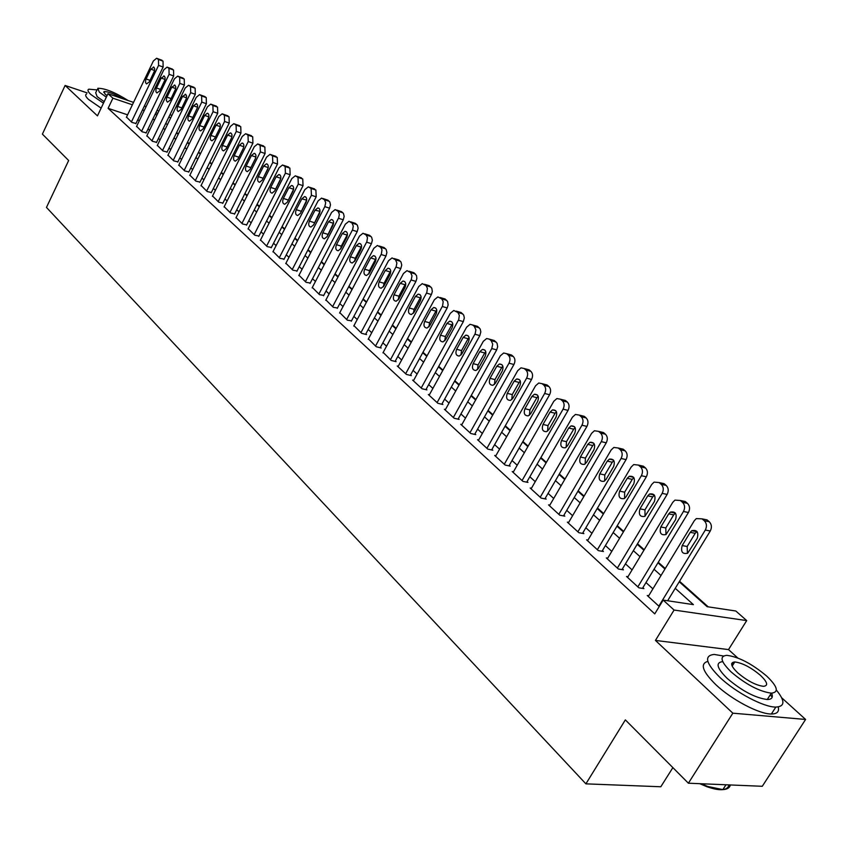 <?xml version="1.0" encoding="UTF-8"?>
<svg xmlns="http://www.w3.org/2000/svg" width="848" height="848" viewBox="0 0 848 848"><rect width="100%" height="100%" fill="white"/><g stroke="black" fill="none" stroke-linecap="round" stroke-linejoin="round"><path stroke-width="1.27" d="M679.237 581.781L707.137 606.691L735.82 611.005L746.706 620.588L674.075 610.041L663.168 600.087L693.399 604.635L675.241 588.311M737.792 657.995L728.517 649.589L746.706 620.588M728.517 649.589L655.44 640.42L732.842 713.179L688.385 783.213L762.278 786.287L805.6 719.454L781.708 697.798M672.877 767.631L660.815 786.764L585.894 783.849L46.47 207.421L68.656 160.505L42.4 134.122L65.116 85.468L97.456 115.869L107.972 93.693L133.549 102.385M708.218 606.861L679.545 581.272M665.256 568.52L658.271 562.277M644.215 549.737L637.516 543.759M623.693 531.42L617.259 525.675M603.659 513.538L597.49 508.037M584.102 496.091L578.177 490.801M565.001 479.046L559.33 473.979M546.356 462.404L540.907 457.538M528.134 446.143L522.909 441.479M510.326 430.243L505.313 425.77M492.911 414.704L488.109 410.421M475.898 399.514L471.287 395.412M459.245 384.663L454.825 380.72M442.963 370.131L438.723 366.347M427.032 355.906L422.972 352.28M411.428 341.988L407.549 338.522M396.164 328.367L392.444 325.038M381.218 315.021L377.646 311.841M366.569 301.952L363.156 298.909M352.227 289.157L348.963 286.242M338.182 276.618L335.055 273.819M324.413 264.322L321.424 261.661M310.909 252.28L308.057 249.725M297.68 240.461L294.945 238.034M284.695 228.886L282.087 226.554M271.975 217.523L269.484 215.307M259.488 206.382L257.114 204.262M247.234 195.453L244.977 193.429M235.214 184.726L233.062 182.797M223.416 174.19L221.37 172.367M211.841 163.855L209.891 162.116M200.467 153.711L198.612 152.057M189.305 143.747L187.546 142.178M178.334 133.963L176.67 132.468M732.842 713.179L805.6 719.454M87.09 92.867L65.116 85.468M648.731 595.709L647.236 595.487L659.246 606.511M627.976 576.714L626.534 576.481L638.894 587.823L643.929 588.607L642.901 587.664M607.73 558.164L606.32 557.931L618.383 569.008L623.428 569.835L622.411 568.902M587.961 540.07L586.604 539.826L598.381 550.638L603.416 551.507L602.43 550.606M568.669 522.4L567.354 522.145L578.845 532.703L583.88 533.615L582.915 532.735M549.833 505.143L548.55 504.889L559.775 515.202L564.8 516.146L563.856 515.287M531.42 488.278L530.18 488.024L541.151 498.094L546.165 499.09L545.253 498.242M513.443 471.806L512.234 471.552L522.951 481.388L527.965 482.417L527.064 481.59M495.868 455.705L494.691 455.45L505.164 465.064L510.178 466.124L509.298 465.319M478.685 439.964L477.541 439.709L487.78 449.111L492.783 450.193L491.925 449.408M461.884 424.562L460.771 424.307L470.788 433.508L475.77 434.621L474.933 433.858M445.454 409.51L444.373 409.255L454.168 418.255L459.139 419.389L458.323 418.636M429.374 394.776L428.325 394.521L437.907 403.319L442.868 404.496L442.062 403.754M413.644 380.36L412.616 380.105L421.997 388.723L426.947 389.91L426.162 389.19M398.253 366.251L397.246 365.997L406.425 374.424L411.365 375.643L410.602 374.943M383.179 352.429L391.193 360.432L396.111 361.672L395.359 360.983M368.414 338.903L376.268 346.737L381.176 347.998L380.434 347.32M353.955 325.643L361.651 333.317L366.548 334.6L365.827 333.942M339.794 312.668L347.33 320.173L351.507 320.83M325.918 299.938L333.306 307.305L337.483 307.983M312.318 287.472L319.558 294.68L323.735 295.401M298.984 275.25L306.086 282.31L310.251 283.052M285.914 263.262L292.878 270.183L297.044 270.957M273.088 251.517L279.925 258.301L284.091 259.096M260.516 239.984L267.226 246.641L271.381 247.457M248.178 228.674L254.771 235.203L258.916 236.041M236.083 217.576L242.549 223.978L246.683 224.847M224.201 206.689L230.55 212.965L234.684 213.855M212.551 195.994L218.773 202.163L222.907 203.075M201.103 185.5L207.219 191.553L211.343 192.485M189.867 175.197L195.877 181.133L199.99 182.087M178.833 165.084L184.737 170.914L188.839 171.879M167.989 155.142L173.787 160.866L177.889 161.851M157.346 145.379L163.049 150.997L167.141 152.004M146.884 135.786L152.481 141.309L156.573 142.326M136.602 126.352L142.114 131.779L146.185 132.818M127.582 114.83L108.099 108.332L654.751 613.878L663.168 600.087M652.907 588.851L645.985 582.555M632.089 569.888L625.453 563.846M611.779 551.38L605.408 545.593M591.957 533.328L585.851 527.763M572.601 515.701L566.74 510.358M553.702 498.476L548.084 493.356M535.236 481.664L529.852 476.756M517.206 465.234L512.033 460.517M499.578 449.175L494.617 444.649M482.342 433.476L477.583 429.141M465.488 418.117L460.93 413.962M449.005 403.107L444.638 399.122M432.883 388.416L428.696 384.6M417.099 374.042L413.082 370.385M401.655 359.976L397.807 356.467M386.54 346.196L382.851 342.836M371.731 332.713L368.202 329.49M357.231 319.495L353.849 316.421M343.027 306.552L339.794 303.605M329.109 293.874L326.014 291.055M315.467 281.441L312.499 278.748M302.089 269.261L299.259 266.685M288.977 257.315L286.274 254.856M276.119 245.602L273.544 243.249M263.505 234.112L261.046 231.875M251.135 222.844L248.782 220.703M238.998 211.788L236.762 209.742M227.084 200.934L224.953 198.994M215.392 190.281L213.367 188.436M203.923 179.829L201.983 178.069M192.644 169.558L190.811 167.883M181.578 159.477L179.84 157.887M170.713 149.577L169.059 148.071M160.028 139.846L158.459 138.415M149.545 130.295L148.061 128.938M139.231 120.904L137.832 119.621M126.5 117.088L131.917 122.419L135.977 123.469M655.44 640.42L674.075 610.041M108.099 108.332L112.911 98.198L107.972 93.693M688.385 783.213L625.347 719.878L585.894 783.849M155.301 113.95L156.795 115.286M165.795 123.32L167.374 124.73M176.479 132.86L178.144 134.344M187.355 142.57L189.115 144.139M198.421 152.449L200.276 154.103M209.689 162.519L211.64 164.258M221.169 172.759L223.225 174.593M232.861 183.2L235.013 185.129M244.775 193.842L247.033 195.856M256.902 204.675L259.276 206.795M269.272 215.721L271.763 217.936M281.875 226.978L284.483 229.299M294.733 238.447L297.457 240.885M307.835 250.149L310.686 252.693M321.201 262.085L324.19 264.746M334.833 274.254L337.949 277.042M348.74 286.666L352.005 289.592M362.933 299.344L366.336 302.386M377.413 312.276L380.975 315.456M392.2 325.484L395.921 328.801M407.305 338.967L411.185 342.433M422.728 352.736L426.777 356.361M438.48 366.802L442.709 370.587M454.581 381.176L458.991 385.119M471.032 395.868L475.633 399.98M487.844 410.888L492.656 415.181M505.048 426.247L510.051 430.72M522.633 441.946L527.859 446.61M540.632 458.015L546.08 462.881M559.044 474.467L564.726 479.533M577.901 491.289L583.816 496.578M597.193 508.524L603.363 514.036M616.962 526.173L623.397 531.919M637.208 544.257L643.918 550.246M657.963 562.786L664.949 569.029M170.755 117.777L168.805 117.119M157.728 113.367L155.884 112.742M144.351 106.053L146.089 106.647M157.039 110.357L158.873 110.982M169.96 114.745L171.911 115.413M132.394 104.792L112.911 98.198M661.005 575.516L654.041 569.262M640.039 556.67L633.361 550.67M619.591 538.289L613.178 532.533M599.631 520.354L593.483 514.821M580.138 502.832L574.244 497.532M561.111 485.734L555.461 480.646M542.529 469.029L537.102 464.153M524.371 452.705L519.167 448.03M506.627 436.762L501.634 432.268M489.275 421.17L484.494 416.866M472.315 405.916L467.725 401.793M455.726 391.002L451.327 387.048M439.497 376.417L435.278 372.622M423.608 362.149L419.569 358.513M408.068 348.178L404.199 344.691M392.857 334.494L389.147 331.165M377.954 321.106L374.403 317.915M363.357 307.994L359.955 304.93M349.069 295.136L345.804 292.21M335.055 282.554L331.939 279.755M321.328 270.215L318.35 267.533M307.877 258.121L305.026 255.555M294.68 246.259L291.966 243.821M281.748 234.631L279.151 232.299M269.06 223.236L266.579 220.999M256.615 212.042L254.252 209.922M244.404 201.071L242.146 199.047M232.426 190.302L230.274 188.373M220.66 179.734L218.614 177.889M209.117 169.356L207.166 167.607M197.775 159.159L195.93 157.505M186.645 149.153L184.896 147.584M175.716 139.326L174.052 137.832M164.978 129.68L163.399 128.26M154.421 120.193L152.926 118.847M144.054 110.876L142.644 109.604M126.384 117.342L153.382 60.961L156.615 58.247L158.47 59.477L158.576 65.37L131.408 121.964M135.86 123.723L163.123 67.013L158.576 65.37M150.774 69.133L153.87 67.172L154.665 68.677L154.453 71.031L149.354 81.832L146.556 83.91L145.57 82.68L145.697 79.913L150.774 69.133L154.58 70.501M157.283 58.491L163.017 61.13L163.123 67.013M97.043 89.909L88.817 89.188C87.238 89.962 87.916 91.743 90.863 94.531L103.467 103.191M86.517 94.075C84.927 94.859 85.606 96.661 88.542 99.449L101.124 108.131M104.187 101.675L97.17 96.651L95.686 92.782L97.255 89.464M128.175 100.552C115.031 92.305 104.908 88.213 97.806 88.287L99.311 92.125L106.329 97.138M122.197 98.527C113.95 93.683 107.908 91.372 104.071 91.584L105.046 94.075L107.039 95.644M723.514 656.013L714.143 654.433C703.734 655.578 705.748 663.327 720.185 677.69C735.884 692.562 763.719 707.253 775.825 707.084C785.057 706.564 785.237 700.904 776.376 690.092M707.836 661.387C699.801 663.687 702.462 671.436 715.807 684.654C731.442 699.568 759.257 714.249 771.383 714.005C777.128 713.963 779.407 711.61 778.22 706.946M771.595 693.166C773.355 697.342 771.903 699.462 767.26 699.526C755.271 697.936 741.926 690.908 727.245 678.453C716.814 668.129 715.309 662.511 722.75 661.62M731.729 663.454L733.425 664.069M766.624 676.015C751.763 663.655 738.491 656.765 726.789 655.345C719.252 656.14 720.747 661.705 731.273 672.061C745.996 684.484 759.352 691.523 771.33 693.166C779.217 692.318 777.648 686.604 766.624 676.015M737.675 672.782C747.173 680.774 755.769 685.29 763.465 686.329C768.5 685.788 767.493 682.121 760.444 675.326C750.893 667.355 742.329 662.903 734.76 661.959C729.863 662.468 730.838 666.083 737.675 672.782M701.211 783.743L707.688 786.456L722.867 789.605C727.171 789.382 729.683 787.834 730.393 784.962M729.047 784.909C727.436 790.665 720.026 791.258 706.819 786.679L699.77 783.69M772.221 697.067L770.249 694.851M136.486 126.617L163.812 69.822L167.077 67.098L168.975 68.359L169.091 74.306L141.595 131.313M146.057 133.072L173.66 75.949L169.091 74.306M161.173 78.069L164.311 76.097L165.127 77.613L164.915 79.998L159.753 90.884L156.922 92.962L155.915 91.732L156.043 88.923L161.173 78.069L165.053 79.447M167.766 67.352L173.543 70.002L173.66 75.949M146.757 136.051L174.423 78.832L177.709 76.108L179.659 77.391L179.797 83.401L151.962 140.832M156.435 142.591L184.387 85.033L179.797 83.401M171.752 87.153L174.921 85.171L175.769 86.708L175.557 89.125L170.342 100.096L167.48 102.184L166.346 100.53L166.558 98.092L171.752 87.153L175.706 88.552M178.44 76.373L184.249 79.034L184.387 85.033M157.219 145.644L185.214 88.012L188.532 85.277L190.546 86.591L190.694 92.665L162.509 150.509M167.003 152.269L195.294 94.298L190.694 92.665M182.532 96.407L185.733 94.414L186.602 95.972L186.401 98.421L181.112 109.466L178.228 111.576L177.158 110.314L177.264 107.431L182.532 96.407L186.549 97.817M189.305 85.553L195.146 88.224L195.294 94.298M167.862 155.417L196.217 97.361L199.556 94.616L201.623 95.951L201.782 102.089L173.246 160.367M177.751 162.127L206.403 103.71L201.782 102.089M193.492 105.82L196.45 103.689L197.531 104.972L197.563 107.357L192.083 119.017L189.475 121.179C187.79 120.575 187.482 118.826 188.553 115.943L193.492 105.82L197.584 107.24M200.361 94.902L206.244 97.584L206.403 103.71M178.695 165.36L207.4 106.869L210.77 104.113L212.901 105.481L213.081 111.692L184.186 170.406M188.701 172.165L217.713 113.303L213.081 111.692M204.654 115.402L207.325 113.208C209.032 113.833 209.35 115.593 208.269 118.508L203.244 128.726L200.626 130.899C198.888 130.306 198.57 128.536 199.651 125.599L204.654 115.402L208.831 116.844M211.629 104.41L217.544 107.113L217.713 113.303M189.719 175.494L218.805 116.558L222.197 113.791L224.391 115.19L224.582 121.465L195.316 180.624M199.842 182.384L229.236 123.077L224.582 121.465M216.028 125.165L218.71 122.96C220.469 123.585 220.798 125.366 219.706 128.324L214.608 138.627L211.979 140.8C210.198 140.206 209.859 138.415 210.951 135.436L216.028 125.165L220.268 126.617M223.098 114.109L229.045 116.812L229.236 123.077M200.955 185.797L230.412 126.426L233.825 123.649L236.094 125.08L236.295 131.419L206.647 191.023M211.194 192.782L240.97 133.03L236.295 131.419M227.603 135.108L230.306 132.903C232.119 133.518 232.458 135.32 231.356 138.33L226.193 148.707L223.543 150.891C221.71 150.287 221.349 148.485 222.462 145.453L227.603 135.108L231.928 136.57M234.779 123.978L240.758 126.691L240.97 133.03M212.392 196.301L242.231 136.475L245.676 133.687L248.008 135.15L248.231 141.563L218.19 201.623M222.748 203.382L252.916 143.164L248.231 141.563M239.39 145.231L242.115 143.015C243.98 143.63 244.341 145.464 243.217 148.517L237.991 158.968L235.32 161.162C233.433 160.569 233.062 158.735 234.186 155.661L239.39 145.231L243.8 146.715M246.673 134.026L252.693 136.751L252.916 143.164M224.052 206.997L254.283 146.715L257.739 143.916L260.156 145.411L260.389 151.898L229.956 212.424M234.525 214.173L265.095 153.488L260.389 151.898M251.411 155.544L254.146 153.329C256.064 153.933 256.446 155.788 255.301 158.894L250.001 169.43L247.319 171.625C245.379 171.042 244.987 169.176 246.132 166.06L251.411 155.544L255.905 157.05M250.478 168.476L255.661 158.014M258.799 144.277L264.852 147.011L265.095 153.488M235.924 217.894L266.558 157.145L270.035 154.336L272.526 155.862L272.78 162.434L241.934 223.427M246.524 225.176L277.508 164.014L272.78 162.434M263.654 166.06L266.399 163.834C268.371 164.438 268.784 166.314 267.618 169.462L262.255 180.083L259.552 182.288C257.559 181.705 257.145 179.829 258.311 176.649L263.654 166.06L268.233 167.575M262.541 179.522L268.116 168.127M271.159 154.718L277.243 157.452L277.508 164.014M248.019 229.002L279.066 167.777L282.564 164.968L285.14 166.526L285.416 173.172L254.156 234.631M258.746 236.38L290.154 174.73L285.416 173.172M276.13 176.776L278.897 174.54C280.932 175.144 281.356 177.041 280.169 180.242L274.731 190.948L272.028 193.164C269.971 192.581 269.526 190.683 270.713 187.45L276.13 176.776L280.794 178.303M274.869 190.662L280.752 178.546M283.751 165.36L289.878 168.105L290.154 174.73M260.347 240.323L291.818 178.61L295.327 175.79L297.998 177.391L298.284 184.111L266.601 246.058M271.212 247.796L303.043 185.67L298.284 184.111M288.85 187.694L291.627 185.458C293.715 186.051 294.171 187.97 292.973 191.235L287.451 202.025L284.737 204.241C282.617 203.668 282.151 201.739 283.359 198.453L288.85 187.694L293.609 189.221L287.483 201.972M296.588 176.214L302.747 178.96L303.043 185.67M272.908 251.856L304.814 189.666L308.343 186.836L311.11 188.468L311.417 195.273L279.289 257.707M283.91 259.446L316.187 196.81L311.417 195.273M301.814 198.824L304.602 196.577C306.764 197.171 307.23 199.121 306.011 202.439L300.425 213.314L297.701 215.53C295.507 214.968 295.03 213.018 296.249 209.679L301.814 198.824L306.7 200.149M300.351 213.463L306.584 200.361M309.69 187.27L315.88 190.026L316.187 196.81M285.723 263.622L318.074 200.934L321.615 198.093L324.477 199.768L325.696 202.725L324.805 206.647L292.231 269.59M296.853 271.318L329.596 208.184L324.805 206.647M315.032 210.177L317.83 207.93C320.067 208.502 320.565 210.484 319.325 213.866L313.654 224.826L310.93 227.052C308.661 226.501 308.153 224.519 309.393 221.116L315.032 210.177L320.025 211.332M313.484 225.133L319.823 211.703M323.035 198.559L327.911 200.181L329.798 201.941L330.487 204.824L329.596 208.184M298.793 275.611L331.6 212.424L335.151 209.583L338.119 211.29L339.359 214.3L338.712 217.724L305.418 281.706M310.061 283.423L343.27 219.78L338.458 218.254M328.526 221.763L331.324 219.505C333.624 220.067 334.154 222.07 332.893 225.515L327.148 236.571L324.413 238.797C322.081 238.256 321.54 236.253 322.802 232.787L328.526 221.763L333.328 223.268L333.614 222.77M326.893 237.005L333.328 223.268M336.656 210.071L341.532 211.671L343.461 213.463L344.161 216.388L343.27 219.78M312.117 287.854L345.39 224.148L348.952 221.296L352.026 223.045L353.298 226.098L352.651 229.564L318.88 294.055M323.533 295.772L357.209 231.61L352.397 230.105M342.285 233.571L345.083 231.313C347.468 231.864 348.019 233.9 346.737 237.408L340.907 248.549L338.172 250.775C335.766 250.255 335.193 248.231 336.476 244.69L342.285 233.571L347.097 235.066L347.468 234.451M340.567 249.111L341.299 246.143L347.097 235.066M350.553 221.805L355.439 223.384L357.4 225.218L358.121 228.186L357.209 231.61M325.717 300.33L359.467 236.115L363.029 233.253L366.219 235.044L367.47 237.588L366.877 241.638L332.617 306.658M337.271 308.375L371.445 243.673L366.612 242.189M356.319 245.623L359.117 243.365C361.587 243.895 362.17 245.952 360.866 249.535L354.952 260.771L352.227 263.007C349.726 262.498 349.122 260.442 350.425 256.827L356.319 245.623L361.153 247.107L361.598 246.376M354.538 261.438L355.259 258.28L361.153 247.107M364.735 233.794L369.622 235.352L371.625 237.217L372.367 240.217L371.445 243.673M339.582 313.06L373.83 248.316L377.392 245.464L380.71 247.287L381.992 249.874L381.388 253.976L346.631 319.526M351.295 321.233L385.978 256.001L381.123 254.517M370.64 257.93L373.438 255.661C375.993 256.181 376.607 258.258 375.293 261.915L369.283 273.247L366.559 275.483C363.972 274.996 363.347 272.908 364.661 269.219L370.64 257.93L375.484 259.393L376.024 258.566M368.795 274.01L369.516 270.65L375.484 259.393M379.215 246.026L384.091 247.552L386.147 249.45L386.9 252.503L385.978 256.001M353.743 326.056L388.501 260.781L392.041 257.919L395.507 259.795L396.875 262.986L396.207 266.558L360.93 332.66M365.605 334.356L400.807 268.572L395.942 267.109M385.268 270.48L388.055 268.212C390.705 268.71 391.352 270.819 390.006 274.561L383.911 285.977L381.197 288.214C378.526 287.758 377.858 285.638 379.194 281.875L385.268 270.48L390.122 271.932L390.727 271.01M383.349 286.836L384.059 283.285L390.122 271.932M398.867 260.007L394.013 258.534L398.867 260.007L400.966 261.947L401.74 265.042L400.807 268.572M368.191 339.317L403.468 273.501L406.998 270.639L410.612 272.558L412.011 275.791L411.344 279.405L375.526 346.058M380.211 347.744L415.944 281.409L411.068 279.967M400.192 283.306L402.98 281.038C405.715 281.504 406.404 283.645 405.037 287.461L398.846 298.973L396.154 301.21C393.377 300.786 392.677 298.644 394.034 294.786L400.192 283.306L405.068 284.727L405.747 283.73M398.21 299.916L398.92 296.185L405.068 284.727M411.874 272.102L413.951 272.727L416.548 275.611L416.856 278.451L415.944 281.409M382.946 352.863L418.753 286.497L422.272 283.635L426.035 285.585L427.403 288.299L426.798 292.539L390.43 359.743M395.115 361.428L431.409 294.521L426.523 293.101M415.446 296.397L418.202 294.129C421.043 294.563 421.774 296.736 420.385 300.637L414.11 312.255L411.428 314.491C408.545 314.089 407.803 311.916 409.192 307.972L415.446 296.397L420.322 297.807L421.085 296.726M413.4 313.272L414.078 309.35L420.322 297.807M427.191 285.076L429.353 285.723L431.791 288.172L432.332 291.542L431.409 294.521M398.009 366.696L434.367 299.768L437.865 296.917L441.787 298.909L443.197 301.655L442.582 305.948L405.662 373.724M410.347 375.399L447.203 307.919L442.306 306.51M431.017 309.764L433.763 307.506C436.709 307.898 437.473 310.103 436.063 314.11L429.692 325.812L427.032 328.038C424.042 327.688 423.258 325.484 424.668 321.445L431.017 309.764L435.914 311.152L436.741 310.008M428.908 326.915L429.565 322.802L435.914 311.152M442.826 298.326L445.083 298.984L447.585 301.496L448.136 304.898L447.203 307.919M413.4 380.816L450.32 313.325L453.786 310.474L457.888 312.509L459.33 315.308L458.715 319.643L421.212 388.002M425.908 389.667L463.337 321.604L458.429 320.215M446.928 323.427L449.641 321.169C452.705 321.53 453.521 323.756 452.09 327.858L445.603 339.666L442.985 341.892C439.879 341.574 439.041 339.348 440.472 335.204L446.928 323.427L451.836 324.795L452.737 323.576M444.755 340.832L445.391 336.539L451.836 324.795M458.8 311.863L461.164 312.541L463.718 315.096L464.322 317.926L463.337 321.604M429.12 395.253L466.623 327.18L470.046 324.339L472.675 325.007L474.339 326.416L475.887 329.872L475.198 333.646L437.102 402.588M441.797 404.242L479.83 335.596L474.912 334.229M463.178 337.387L465.87 335.14C469.05 335.448 469.909 337.716 468.456 341.914L461.874 353.828L459.287 356.043C456.065 355.768 455.175 353.51 456.627 349.27L463.178 337.387L468.107 338.734L469.071 337.451M460.962 355.058L461.556 350.584L468.107 338.734M475.124 325.696L477.594 326.395L480.201 329.003L480.827 331.875L479.83 335.596M445.179 409.997L483.286 341.352L486.667 338.522L489.466 339.189L491.162 340.631L492.752 344.14L491.766 348.549L453.351 417.492M458.037 419.145L496.684 349.885L491.766 348.549M479.798 351.655L482.448 349.418C485.756 349.683 486.667 351.973 485.194 356.287L478.505 368.308L475.961 370.502C472.612 370.29 471.668 368 473.142 363.633L479.798 351.655L484.727 352.98L485.777 351.644M477.519 369.59L478.081 364.926L484.727 352.98M491.798 339.836L494.384 340.557L497.055 343.217L497.659 346.768L496.684 349.885M461.598 425.071L500.331 355.831L503.648 353.012L506.616 353.69L508.355 355.164C510.295 357.252 510.507 359.923 508.991 363.188L469.951 432.734M474.647 434.367L513.93 364.502L508.991 363.188M496.79 366.241L499.387 364.015C502.832 364.227 503.807 366.537 502.302 370.979L495.508 383.105L493.006 385.278C489.529 385.13 488.533 382.819 490.027 378.325L496.79 366.241L501.73 367.544L502.843 366.145M494.458 384.441L494.978 379.597L501.73 367.544M508.853 354.294L511.556 355.026L513.284 356.499C515.224 358.587 515.446 361.259 513.93 364.502M478.389 440.483L517.746 370.629L521.001 367.841L524.17 368.52L525.94 370.025C527.933 372.155 528.156 374.869 526.608 378.166L486.922 448.327M491.617 449.949L531.558 379.459L526.608 378.166M514.164 381.165L516.708 378.961C520.29 379.088 521.329 381.441 519.803 386.01L512.892 398.231L510.454 400.383C506.828 400.309 505.768 397.966 507.284 393.355L514.164 381.165L519.114 382.437L520.29 380.985M511.768 399.631L512.245 394.596L519.114 382.437M526.279 369.081L529.11 369.834L530.88 371.329C532.873 373.47 533.095 376.173 531.558 379.459M495.561 456.245L535.576 385.776L538.745 383.02L542.116 383.688L543.939 385.225C545.964 387.409 546.197 390.154 544.639 393.483L504.284 464.259M508.98 465.87L549.589 394.744L544.639 393.483M531.929 396.419L534.41 394.246C538.151 394.299 539.243 396.673 537.706 401.38L530.678 413.718L528.315 415.838C524.53 415.849 523.407 413.474 524.944 408.725L531.929 396.419L536.89 397.67L538.141 396.164M529.491 415.16L529.905 409.934L536.89 397.67M544.098 384.208L547.066 384.981L548.889 386.508C550.914 388.691 551.147 391.437 549.589 394.744M513.125 472.368L553.808 401.274L556.882 398.56L560.486 399.217L562.351 400.786C564.429 403.012 564.673 405.8 563.083 409.16L522.05 480.572M526.735 482.162L568.043 410.4L563.083 409.16M550.119 412.033L552.514 409.881C556.415 409.849 557.581 412.255 556.023 417.11L548.879 429.554L546.589 431.643C542.646 431.749 541.459 429.342 543.006 424.445L550.119 412.033L555.08 413.252L556.405 411.704M547.628 431.038L547.978 425.622L555.08 413.252M562.33 399.684L565.436 400.468L567.301 402.037C569.379 404.263 569.623 407.051 568.043 410.4M531.092 488.861L572.464 417.142L575.442 414.46L579.29 415.096L581.187 416.707C583.318 418.986 583.583 421.816 581.961 425.208L540.229 497.257M544.904 498.836L586.922 426.417L581.961 425.208M568.722 428.007L571.043 425.908C575.103 425.76 576.354 428.198 574.774 433.201L567.503 445.762L565.298 447.808C561.196 448.02 559.924 445.592 561.493 440.536L568.722 428.007L573.693 429.205L575.092 427.615M566.178 447.299L566.475 441.681L573.693 429.205M580.975 415.52L584.251 416.326L586.148 417.937C588.279 420.205 588.544 423.035 586.922 426.417M549.472 505.747L591.575 433.37L594.416 430.752L598.54 431.367L600.49 433.01C602.674 435.342 602.939 438.215 601.296 441.638L558.832 514.333M563.496 515.902L606.256 442.815L601.296 441.638M587.77 444.373L589.996 442.306C594.236 442.052 595.561 444.511 593.971 449.684L586.572 462.361L584.463 464.354C580.18 464.683 578.834 462.234 580.424 457.008L587.77 444.373L592.752 445.529L594.215 443.896M585.184 463.93L585.406 458.121L592.752 445.529M600.066 431.738L603.5 432.565L605.451 434.208C607.634 436.529 607.899 439.391 606.256 442.815M568.298 523.025L611.132 450.002L613.846 447.447L618.245 448.02L620.248 449.705C622.485 452.09 622.761 455.005 621.096 458.461L577.88 531.823M582.534 533.371L626.057 459.605L621.096 458.461M607.285 461.121L609.383 459.118C613.814 458.726 615.224 461.206 613.623 466.559L606.097 479.353L604.105 481.282C599.642 481.749 598.2 479.279 599.801 473.873L607.285 461.121L612.256 462.245L613.793 460.57M604.645 480.964L604.783 474.954L612.256 462.245M619.602 448.338L623.216 449.186L625.209 450.871C627.446 453.245 627.732 456.15 626.057 459.605M587.579 540.717L631.166 467.036L633.732 464.566L638.438 465.086L640.484 466.813C642.773 469.241 643.07 472.209 641.374 475.707L597.395 549.727M602.027 551.264L646.346 476.799L641.374 475.707M627.266 478.272L629.248 476.343C633.869 475.802 635.375 478.304 633.763 483.848L626.1 496.758L624.234 498.613C619.57 499.239 618.044 496.748 619.644 491.14L627.266 478.272L632.237 479.364L633.838 477.657M624.584 498.401L624.637 492.19L632.237 479.364M639.604 465.351L643.409 466.209L645.455 467.937C647.745 470.364 648.042 473.322 646.346 476.799M607.327 558.843L651.699 484.484L654.084 482.12L659.129 482.565L661.228 484.346C663.581 486.826 663.889 489.837 662.161 493.366L617.376 568.075M621.997 569.602L667.132 494.426L662.161 493.366M647.734 495.847L649.579 494.002C654.402 493.292 656.013 495.815 654.391 501.571L644.862 516.368C639.996 517.163 638.374 514.651 639.975 508.842L647.734 495.847L652.716 496.896L654.38 495.158M645.01 516.273L644.968 509.849L652.716 496.896M660.094 482.777L664.09 483.657L666.189 485.427C668.542 487.907 668.849 490.907 667.132 494.426M627.552 577.414L672.74 502.366L674.944 500.119L680.34 500.49L682.481 502.302C684.898 504.846 685.226 507.91 683.467 511.471L637.855 586.869M642.455 588.385L688.428 512.499L683.467 511.471M668.712 513.867L670.408 512.118C675.443 511.206 677.16 513.75 675.538 519.729L666.009 534.547C660.942 535.533 659.214 533.01 660.815 526.979L668.712 513.867L673.694 514.874L675.421 513.104M665.956 534.579L665.807 527.944L673.694 514.874M681.082 500.649L685.301 501.539L687.452 503.352C689.859 505.896 690.187 508.938 688.428 512.499M648.285 596.451L694.311 520.693L696.303 518.594L702.08 518.859L704.285 520.725C706.755 523.333 707.094 526.438 705.303 530.042L658.843 606.14M667.63 600.766L710.274 531.018L705.303 530.042M690.219 532.332L691.756 530.7C697.014 529.576 698.826 532.131 697.226 538.342L687.707 553.172C682.428 554.38 680.584 551.847 682.174 545.571L690.219 532.332L695.201 533.297L696.992 531.505M687.431 553.352L687.166 546.494L695.201 533.297M702.6 518.965L707.041 519.877L709.246 521.732C711.716 524.329 712.055 527.424 710.274 531.018M161.979 60.25L157.431 58.597M163.017 61.13L158.47 59.477M146.068 78.97L150.054 80.369M172.483 69.112L167.915 67.458M173.543 70.002L168.975 68.359M156.414 87.969L160.473 89.39M183.168 78.122L178.589 76.479M184.249 79.034L179.659 77.391M166.929 97.128L171.084 98.569M194.044 87.302L189.454 85.659M195.146 88.224L190.546 86.591M177.645 106.445L181.875 107.908M205.121 96.64L200.51 95.008M206.244 97.584L201.623 95.951M188.553 115.943L192.856 117.416M216.399 106.148L211.767 104.527M217.544 107.113L212.901 105.481M199.651 125.599L204.05 127.094M227.879 115.837L223.236 114.215M229.045 116.812L224.391 115.19M210.951 135.436L215.445 136.952M239.581 125.695L234.907 124.084M240.758 126.691L236.094 125.08M222.462 145.453L227.041 146.99M251.496 135.744L246.81 134.132M252.693 136.751L248.008 135.15M234.186 155.661L238.871 157.209M263.633 145.973L258.926 144.372M264.852 147.011L260.156 145.411M246.132 166.06L250.838 167.597M275.992 156.403L271.275 154.813M277.243 157.452L272.526 155.862M258.311 176.649L263.028 178.186M288.606 167.035L283.868 165.455M289.878 168.105L285.14 166.526M270.713 187.45L275.452 188.977M301.453 177.868L296.705 176.299M302.747 178.96L297.998 177.391M283.359 198.453L288.119 199.969M314.555 188.913L309.785 187.355M315.88 190.026L311.11 188.468M296.249 209.679L301.019 211.173M327.911 200.181L323.13 198.633M329.257 201.315L324.477 199.768M309.393 221.116L314.184 222.6M341.532 211.671L336.741 210.134M342.91 212.827L338.119 211.29M322.802 232.787L327.604 234.26M355.439 223.384L350.627 221.869M356.838 224.572L352.026 223.045M336.476 244.69L341.299 246.143M369.622 235.352L364.788 233.836M371.053 236.56L366.219 235.044M350.425 256.827L355.259 258.28M384.091 247.552L379.247 246.058M385.554 248.782L380.71 247.287M364.661 269.219L369.516 270.65M400.362 261.269L395.507 259.795M379.194 281.875L384.059 283.285M413.951 272.727L409.086 271.265M415.478 274.021L410.612 272.558M394.034 294.786L398.92 296.185M429.353 285.723L424.477 284.271M430.911 287.037L426.035 285.585M409.192 307.972L414.078 309.35M445.083 298.984L440.197 297.563M446.684 300.33L441.787 298.909M424.668 321.445L429.565 322.802M461.164 312.541L456.266 311.131M462.796 313.919L457.888 312.509M440.472 335.204L445.391 336.539M477.594 326.395L472.675 325.007M479.258 327.794L474.339 326.416M456.627 349.27L461.556 350.584M494.384 340.557L489.466 339.189M496.08 341.988L491.162 340.631M473.142 363.633L478.081 364.926M511.556 355.026L506.616 353.69M513.284 356.499L508.355 355.164M490.027 378.325L494.978 379.597M529.11 369.834L524.17 368.52M530.88 371.329L525.94 370.025M507.284 393.355L512.245 394.596M547.066 384.981L542.116 383.688M548.889 386.508L543.939 385.225M524.944 408.725L529.905 409.934M565.436 400.468L560.486 399.217M567.301 402.037L562.351 400.786M543.006 424.445L547.978 425.622M584.251 416.326L579.29 415.096M586.148 417.937L581.187 416.707M561.493 440.536L566.475 441.681M603.5 432.565L598.54 431.367M605.451 434.208L600.49 433.01M580.424 457.008L585.406 458.121M623.216 449.186L618.245 448.02M625.209 450.871L620.248 449.705M599.801 473.873L604.783 474.954M643.409 466.209L638.438 465.086M645.455 467.937L640.484 466.813M619.644 491.14L624.637 492.19M664.09 483.657L659.129 482.565M666.189 485.427L661.228 484.346M639.975 508.842L644.968 509.849M685.301 501.539L680.34 500.49M687.452 503.352L682.481 502.302M660.815 526.979L665.807 527.944M707.041 519.877L702.08 518.859M709.246 521.732L704.285 520.725M682.174 545.571L687.166 546.494M153.34 66.981L153.88 67.183M103.71 92.347L104.071 91.584M725.973 784.771L722.867 789.605M732.163 666.083L734.76 661.959M767.26 699.526L771.33 693.166M775.825 707.084L771.383 714.005M706.819 786.679L707.688 786.456M163.759 75.907L164.332 76.108M174.359 84.991L174.964 85.192M185.161 94.223L185.786 94.446M196.142 103.636L196.8 103.869M207.325 113.208L208.014 113.452M218.71 122.96L219.441 123.214M230.306 132.903L231.08 133.157M242.115 143.015L242.931 143.291M254.146 153.329L255.004 153.615M266.399 163.834L267.321 164.13M278.897 174.54L279.861 174.858M291.627 185.458L292.645 185.786M304.602 196.577L305.693 196.927M317.83 207.93L318.986 208.301M331.324 219.505L332.554 219.886M345.083 231.313L346.387 231.716M359.117 243.365L360.517 243.789M373.438 255.661L374.933 256.107M388.055 268.212L389.645 268.689M402.98 281.038L404.676 281.536M418.202 294.129L420.025 294.648M433.763 307.506L435.702 308.057M449.641 321.169L451.719 321.752M465.87 335.14L468.096 335.755M482.448 349.418L484.844 350.065M499.387 364.015L501.963 364.704M516.708 378.961L519.474 379.671M534.41 394.246L537.388 394.998M552.514 409.881L555.726 410.676M571.043 425.908L574.499 426.735M589.996 442.306L593.717 443.186M609.383 459.118L613.411 460.029M629.248 476.343L633.583 477.297M649.579 494.002L654.253 494.988M670.408 512.118L675.39 513.125M691.756 530.7L696.738 531.664"/></g></svg>
